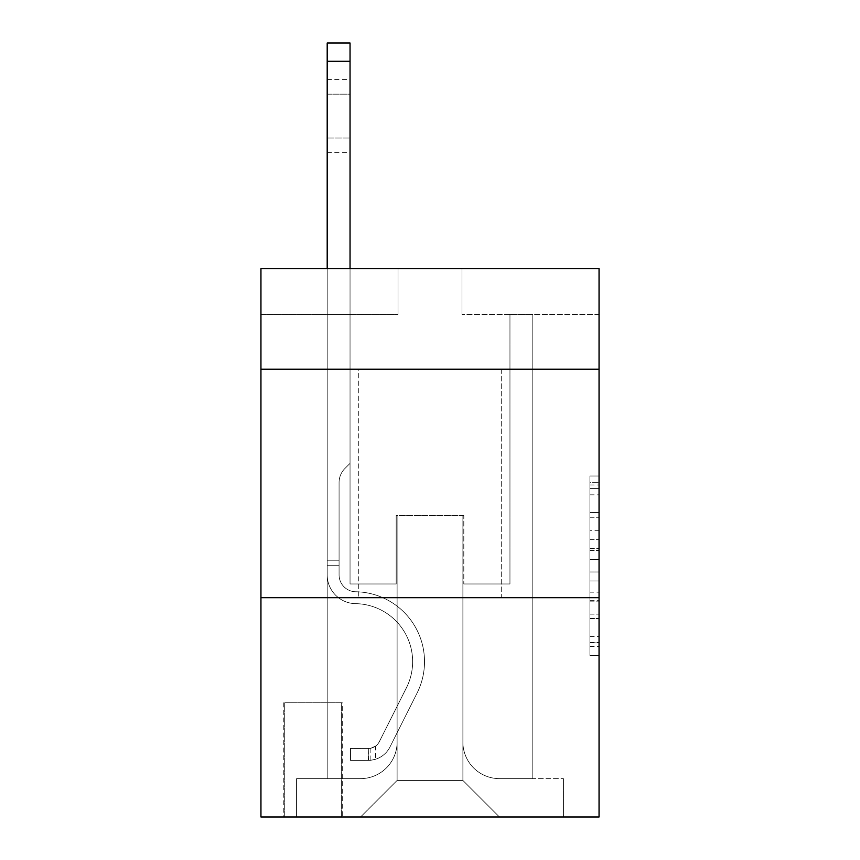 <?xml version="1.0" encoding="UTF-8"?>
<svg xmlns="http://www.w3.org/2000/svg" width="860" height="860" viewBox="0 0 860 860"><rect width="100%" height="100%" fill="white"/><g stroke="black" fill="none" stroke-linecap="round" stroke-linejoin="round"><path stroke-width="0.64" stroke-dasharray="4.3 3.22" d="M589.917 530.717L589.917 559.419L599.054 559.419L599.054 646.43L599.054 484.975L599.054 559.419L589.917 559.419L589.917 482.288L589.917 655.395L589.917 475.999L589.917 642.839L599.054 642.839L589.917 642.839L599.054 642.839L589.917 642.839L589.917 614.137L589.917 655.395L599.054 655.395L599.054 475.999L599.054 642.388L599.054 571.975L589.917 571.975L599.054 571.975L599.054 614.137L599.054 488.566L589.917 488.566L599.054 488.566L599.054 655.395L599.054 484.975L599.054 655.395L589.917 655.395L589.917 475.999L599.054 475.999L599.054 484.975L599.054 475.999L599.054 484.975L599.054 475.999L599.054 482.288L599.054 475.999L589.917 475.999L589.917 488.566L599.054 488.566L589.917 488.566L589.917 530.717L599.054 530.717M501.272 369.23L501.272 597.689L358.727 597.689L501.272 597.689L358.727 597.689L501.272 597.689L501.272 369.23L358.727 369.23L358.727 597.689L358.727 369.23L501.272 369.23M342.269 702.77L283.789 702.77L342.269 702.77L342.269 817L283.789 817L342.269 817M283.789 702.77L283.789 817M599.054 548.659L599.054 539.693L599.054 548.659L589.917 548.659L589.917 512.56L589.917 618.845L589.917 592.164L599.054 592.164L589.917 592.164L589.917 655.395L599.054 655.395L589.917 655.395L599.054 655.395L589.917 655.395L589.917 475.999L599.054 475.999L589.917 475.999L599.054 475.999L589.917 475.999L589.917 548.659L599.054 548.659M599.054 597.689L599.054 817L260.945 817L260.945 597.689L599.054 597.689L599.054 268.707L461.981 268.707L599.054 268.707L599.054 314.405L599.054 268.707L260.945 268.707L398.019 268.707L260.945 268.707L260.945 314.405L398.019 314.405L260.945 314.405L260.945 268.707L260.945 369.23L599.054 369.23L260.945 369.23L260.945 597.689L599.054 597.689L260.945 597.689M327.198 314.405L327.198 778.622L360.555 778.622A36.55 36.55 0 0 0 397.105 742.072L397.105 515.441L397.105 780.45L397.105 515.441L397.105 780.45L397.105 515.441L462.895 515.441L462.895 742.072A36.55 36.55 0 0 0 499.445 778.622L532.802 778.622L532.802 314.405L532.802 778.622L532.802 314.405L532.802 778.622L532.802 314.405L532.802 778.622L532.802 314.405L532.802 778.622L563.418 778.622L499.445 778.622L532.802 778.622L499.445 778.622L532.802 778.622L499.445 778.622L532.802 778.622L532.802 314.405L509.958 314.405L532.802 314.405L509.958 314.405L532.802 314.405L509.958 314.405L532.802 314.405L509.958 314.405L532.802 314.405L509.958 314.405L532.802 314.405L532.802 778.622L499.445 778.622A36.55 36.55 0 0 1 462.895 742.072A36.55 36.55 0 0 0 499.445 778.622A36.55 36.55 0 0 1 462.895 742.072A36.55 36.55 0 0 0 499.445 778.622A36.55 36.55 0 0 1 462.895 742.072A36.55 36.55 0 0 0 499.445 778.622A36.55 36.55 0 0 1 462.895 742.072L462.895 515.441L462.895 780.45L397.105 780.45L462.895 780.45L499.445 817L563.418 817L360.555 817L499.445 817L462.895 780.45L499.445 817L462.895 780.45L462.895 515.441L462.895 780.45L462.895 515.441L396.191 515.441L396.191 583.972L350.041 583.972L350.041 314.405L327.198 314.405L327.198 778.622L360.555 778.622A36.55 36.55 0 0 0 397.105 742.072L397.105 515.441L396.191 515.441L396.191 583.972L350.041 583.972L350.041 314.405L327.198 314.405L327.198 778.622L360.555 778.622L296.582 778.622L360.555 778.622L327.198 778.622L327.198 314.405L327.198 778.622L327.198 314.405L327.198 778.622L327.198 314.405L350.041 314.405L327.198 314.405L350.041 314.405L327.198 314.405L350.041 314.405L327.198 314.405L350.041 314.405L327.198 314.405L327.198 778.622L327.198 314.405M397.105 742.072L397.105 515.441L396.191 515.441L396.191 583.972L350.041 583.972L350.041 314.405L350.041 583.972L350.041 314.405L350.041 583.972L350.041 314.405L350.041 583.972L350.041 314.405L350.041 583.972L396.191 583.972L350.041 583.972L396.191 583.972L350.041 583.972L396.191 583.972L350.041 583.972L396.191 583.972L396.191 515.441L396.191 583.972L396.191 515.441L396.191 583.972L396.191 515.441L396.191 583.972L396.191 515.441L397.105 515.441L396.191 515.441L397.105 515.441L396.191 515.441L397.105 515.441L396.191 515.441L397.105 515.441L397.105 742.072A36.55 36.55 0 0 1 360.555 778.622A36.55 36.55 0 0 0 397.105 742.072A36.55 36.55 0 0 1 360.555 778.622A36.55 36.55 0 0 0 397.105 742.072A36.55 36.55 0 0 1 360.555 778.622A36.55 36.55 0 0 0 397.105 742.072M599.054 314.405L461.981 314.405L599.054 314.405M284.703 817L341.356 817L284.703 817L284.703 702.77L341.356 702.77L341.356 817L341.356 702.77L284.703 702.77L284.703 817M296.582 817L360.555 817L397.105 780.45L360.555 817L397.105 780.45L360.555 817L296.582 817L296.582 778.622L296.582 817M463.809 515.441L462.895 515.441L463.809 515.441L462.895 515.441L463.809 515.441L462.895 515.441L463.809 515.441L462.895 515.441L463.809 515.441L462.895 515.441L463.809 515.441L463.809 583.972L463.809 515.441M461.981 314.405L461.981 268.707L461.981 314.405M398.019 314.405L398.019 268.707L398.019 314.405M563.418 778.622L563.418 817L563.418 778.622M509.958 314.405L509.958 583.972L463.809 583.972L509.958 583.972L463.809 583.972L509.958 583.972L463.809 583.972L509.958 583.972L463.809 583.972L509.958 583.972L463.809 583.972L509.958 583.972L509.958 314.405M599.054 369.23L260.945 369.23M589.917 559.419L599.054 559.419L589.917 559.419M589.917 482.288L589.917 475.999L589.917 482.288L599.054 482.288L589.917 482.288M589.917 618.394L589.917 580.951L589.917 618.394L599.054 618.394L589.917 618.394M589.917 580.951L589.917 571.975L599.054 571.975L589.917 571.975L589.917 580.951L599.054 580.951L589.917 580.951M589.917 512.56L589.917 488.566L589.917 512.56L599.054 512.56L589.917 512.56M589.917 475.999L599.054 475.999L589.917 475.999L589.917 484.975L589.917 475.999L599.054 475.999M589.917 655.395L599.054 655.395L589.917 655.395L589.917 646.43L589.917 655.395M327.198 268.707L327.198 574.867A28.788 28.788 172.8 0 0 355.524 603.645A28.788 28.788 172.8 0 1 327.198 574.867A28.788 28.788 172.8 0 0 355.524 603.645A28.788 28.788 172.8 0 1 327.198 574.867A28.788 28.788 172.8 0 0 355.524 603.645A28.788 28.788 172.8 0 1 327.198 574.867A28.788 28.788 172.8 0 0 355.524 603.645A28.788 28.788 172.8 0 1 327.198 574.867A28.788 28.788 172.8 0 0 355.524 603.645A28.788 28.788 172.8 0 1 327.198 574.867A28.788 28.788 -7.2 0 0 355.524 603.645A58.028 58.028 -7.2 0 1 406.457 687.721A58.028 58.028 -7.2 0 0 355.524 603.645A58.028 58.028 -7.2 0 1 406.457 687.721A58.028 58.028 -7.2 0 0 355.524 603.645A58.028 58.028 -7.2 0 1 406.457 687.721A58.028 58.028 -7.2 0 0 355.524 603.645A58.028 58.028 -7.2 0 1 406.457 687.721A58.028 58.028 -7.2 0 0 355.524 603.645A58.028 58.028 -7.2 0 1 406.457 687.721A58.028 58.028 -7.2 0 0 355.524 603.645A58.028 58.028 172.8 0 1 406.457 687.721L379.335 741.664L406.457 687.721A58.028 58.028 -7.2 0 0 355.524 603.645A58.028 58.028 172.8 0 1 406.457 687.721L379.335 741.664L406.457 687.721A58.028 58.028 -7.2 0 0 355.524 603.645A58.028 58.028 172.8 0 1 406.457 687.721L379.335 741.664A12.341 12.341 172.8 0 1 375.627 746.061C368.704 749.243 368.704 749.243 375.627 746.061C368.704 749.243 368.704 749.243 375.627 746.061A12.341 12.341 -7.2 0 0 379.335 741.664L406.457 687.721A58.028 58.028 0 0 0 355.524 603.645A58.028 58.028 172.8 0 1 406.457 687.721L379.335 741.664A12.341 12.341 -7.2 0 1 368.779 748.458A12.341 12.341 -7.2 0 0 379.335 741.664A12.341 12.341 172.8 0 1 375.627 746.061C368.704 749.243 368.704 749.243 375.627 746.061C368.704 749.243 368.704 749.243 375.627 746.061A12.341 12.341 -7.2 0 0 379.335 741.664L406.457 687.721L379.335 741.664A12.341 12.341 -7.2 0 1 368.779 748.458A12.341 12.341 -7.2 0 0 379.335 741.664A12.341 12.341 172.8 0 1 375.627 746.061C368.704 749.243 368.704 749.243 375.627 746.061C368.704 749.243 368.704 749.243 375.627 746.061A12.341 12.341 -7.2 0 0 379.335 741.664L406.457 687.721L379.335 741.664A12.341 12.341 -7.2 0 1 368.779 748.458A12.341 12.341 -7.2 0 0 379.335 741.664A12.341 12.341 172.8 0 1 375.627 746.061C368.704 749.243 368.704 749.243 375.627 746.061C368.704 749.243 368.704 749.243 375.627 746.061A12.341 12.341 -7.2 0 0 379.335 741.664L406.457 687.721L379.335 741.664A12.341 12.341 -7.2 0 1 368.779 748.458A12.341 12.341 -7.2 0 0 379.335 741.664A12.341 12.341 0 0 1 375.627 746.061A12.341 12.341 0 0 0 379.335 741.664L406.457 687.721L379.335 741.664A12.341 12.341 0 0 1 368.779 748.458L350.493 748.469L350.493 760.347L350.493 748.469L368.779 748.458L368.316 760.347L350.493 760.347L368.779 760.337L368.779 748.458L350.493 748.469L350.493 760.347L350.493 748.469L368.779 748.458L368.316 760.347L350.493 760.347L368.779 760.337L368.779 748.458L350.493 748.469L350.493 760.347L350.493 748.469L368.779 748.458L368.316 760.347L350.493 760.347L368.779 760.337L368.779 748.458L350.493 748.469L350.493 760.347L350.493 748.469L368.779 748.458L368.316 760.347L350.493 760.347L368.779 760.337L368.779 748.458L350.493 748.469L368.779 748.458L368.779 760.337L368.779 748.458A12.341 12.341 0 0 0 379.335 741.664L406.457 687.721A58.028 58.028 0 0 0 355.524 603.645A28.788 28.788 172.8 0 1 327.198 574.867L327.198 43L327.198 574.867A28.788 28.788 0 0 0 355.524 603.645A28.788 28.788 0 0 1 327.198 574.867L327.198 61.275L327.198 574.867A28.788 28.788 -7.2 0 0 355.524 603.645A28.788 28.788 0 0 1 327.198 574.867L327.198 61.275L327.198 574.867A28.788 28.788 -7.2 0 0 355.524 603.645A28.788 28.788 0 0 1 327.198 574.867L327.198 61.275L327.198 574.867A28.788 28.788 -7.2 0 0 355.524 603.645A58.028 58.028 0 0 1 406.457 687.721A58.028 58.028 0 0 0 355.524 603.645A28.788 28.788 172.8 0 1 327.198 574.867L327.198 43L350.041 43L350.041 463.357L344.892 468.506A19.855 19.855 0 0 0 339.077 482.546A19.855 19.855 0 0 1 344.892 468.506L350.041 463.357L350.041 43L350.041 463.357L344.892 468.506A19.855 19.855 -7.2 0 0 339.077 482.546A19.855 19.855 172.8 0 1 344.892 468.506L350.041 463.357L350.041 43L327.198 43L350.041 43L350.041 463.357L344.892 468.506A19.855 19.855 -7.2 0 0 339.077 482.546A19.855 19.855 172.8 0 1 344.892 468.506L350.041 463.357L350.041 43L327.198 43L350.041 43L350.041 463.357L344.892 468.506A19.855 19.855 -7.2 0 0 339.077 482.546A19.855 19.855 172.8 0 1 344.892 468.506L350.041 463.357L350.041 43L327.198 43L350.041 43L327.198 43L350.041 43L327.198 43L350.041 43L350.041 463.357L344.892 468.506A19.855 19.855 -7.2 0 0 339.077 482.546A19.855 19.855 172.8 0 1 344.892 468.506L350.041 463.357L350.041 268.707M339.077 560.215L339.077 574.867A16.91 16.91 172.8 0 0 355.717 591.766A16.91 16.91 172.8 0 1 339.077 574.867A16.91 16.91 172.8 0 0 355.717 591.766A16.91 16.91 172.8 0 1 339.077 574.867A16.91 16.91 172.8 0 0 355.717 591.766A16.91 16.91 172.8 0 1 339.077 574.867A16.91 16.91 -7.2 0 0 355.717 591.766A69.907 69.907 -7.2 0 1 417.068 693.063A69.907 69.907 -7.2 0 0 355.717 591.766A69.907 69.907 -7.2 0 1 417.068 693.063A69.907 69.907 -7.2 0 0 355.717 591.766A16.91 16.91 172.8 0 1 339.077 574.867A16.91 16.91 -7.2 0 0 355.717 591.766A69.907 69.907 -7.2 0 1 417.068 693.063A69.907 69.907 -7.2 0 0 355.717 591.766A16.91 16.91 172.8 0 1 339.077 574.867A16.91 16.91 -7.2 0 0 355.717 591.766A69.907 69.907 -7.2 0 1 417.068 693.063A69.907 69.907 -7.2 0 0 355.717 591.766A69.907 69.907 -7.2 0 1 417.068 693.063A69.907 69.907 -7.2 0 0 355.717 591.766A69.907 69.907 172.8 0 1 417.068 693.063L389.956 747.007L417.068 693.063A69.907 69.907 -7.2 0 0 355.717 591.766A69.907 69.907 172.8 0 1 417.068 693.063L389.956 747.007L417.068 693.063A69.907 69.907 -7.2 0 0 355.717 591.766A69.907 69.907 172.8 0 1 417.068 693.063L389.956 747.007A24.22 24.22 172.8 0 1 375.627 759.219C368.585 760.713 368.585 760.713 375.627 759.219C368.585 760.713 368.585 760.713 375.627 759.219A24.22 24.22 -7.2 0 0 389.956 747.007L417.068 693.063A69.907 69.907 0 0 0 355.717 591.766A69.907 69.907 172.8 0 1 417.068 693.063L389.956 747.007A24.22 24.22 -7.2 0 1 368.779 760.337A24.22 24.22 -7.2 0 0 389.956 747.007A24.22 24.22 172.8 0 1 375.627 759.219C368.585 760.713 368.585 760.713 375.627 759.219C368.585 760.713 368.585 760.713 375.627 759.219A24.22 24.22 -7.2 0 0 389.956 747.007L417.068 693.063L389.956 747.007A24.22 24.22 -7.2 0 1 368.779 760.337A24.22 24.22 -7.2 0 0 389.956 747.007A24.22 24.22 172.8 0 1 375.627 759.219C368.585 760.713 368.585 760.713 375.627 759.219C368.585 760.713 368.585 760.713 375.627 759.219A24.22 24.22 -7.2 0 0 389.956 747.007L417.068 693.063L389.956 747.007A24.22 24.22 -7.2 0 1 368.779 760.337A24.22 24.22 -7.2 0 0 389.956 747.007A24.22 24.22 172.8 0 1 375.627 759.219C368.585 760.713 368.585 760.713 375.627 759.219C368.585 760.713 368.585 760.713 375.627 759.219A24.22 24.22 -7.2 0 0 389.956 747.007L417.068 693.063A69.907 69.907 0 0 0 355.717 591.766A69.907 69.907 0 0 1 417.068 693.063L389.956 747.007A24.22 24.22 -7.2 0 1 368.779 760.337A24.22 24.22 -7.2 0 0 389.956 747.007A24.22 24.22 0 0 1 375.627 759.219C368.585 760.713 368.585 760.713 375.627 759.219C368.585 760.713 368.585 760.713 375.627 759.219A24.22 24.22 0 0 0 389.956 747.007L417.068 693.063L389.956 747.007A24.22 24.22 0 0 1 368.779 760.337L350.493 760.347L368.779 760.337A24.22 24.22 0 0 0 389.956 747.007L417.068 693.063A69.907 69.907 0 0 0 355.717 591.766A16.91 16.91 0 0 1 339.077 574.867L339.077 560.215L327.198 560.215L339.077 560.215L339.077 574.867L339.077 482.546L339.077 574.867L339.077 560.215L327.198 560.215L339.077 560.215L339.077 574.867A16.91 16.91 0 0 0 355.717 591.766A16.91 16.91 0 0 1 339.077 574.867L339.077 482.546L339.077 574.867A16.91 16.91 -7.2 0 0 355.717 591.766A16.91 16.91 0 0 1 339.077 574.867L339.077 482.546L339.077 574.867L339.077 560.215L327.198 560.215M327.198 94.17L327.198 152.661L327.198 79.55L327.198 152.661L327.198 79.55L327.198 152.661L327.198 79.55L327.198 152.661L327.198 79.55L327.198 152.661L327.198 94.17L350.041 94.17L350.041 138.041L350.041 79.55L350.041 152.661L350.041 79.55L350.041 152.661L350.041 79.55L350.041 152.661L350.041 79.55L350.041 152.661L350.041 79.55L350.041 94.17L327.198 94.17M339.077 574.867L339.077 482.546L339.077 574.867A16.91 16.91 172.8 0 0 355.717 591.766A16.91 16.91 172.8 0 1 339.077 574.867A16.91 16.91 172.8 0 0 355.717 591.766A16.91 16.91 172.8 0 1 339.077 574.867M375.627 746.061C368.704 749.243 368.704 749.243 375.627 746.061C368.704 749.243 368.704 749.243 375.627 746.061L375.627 759.219L375.627 746.061M350.041 138.041L350.041 152.661L350.041 138.041L327.198 138.041L350.041 138.041M350.493 760.347L350.493 748.469L350.493 760.347M589.917 614.137L599.054 614.137L589.917 614.137M589.917 600.678L599.054 600.678M589.917 517.269L599.054 517.269L589.917 517.269M589.917 484.975L599.054 484.975M589.917 646.43L599.054 646.43M589.917 636.561L599.054 636.561M589.917 494.844L599.054 494.844M589.917 550.454L599.054 550.454L589.917 550.454M589.917 601.129L599.054 601.129L589.917 601.129M589.917 618.845L599.054 618.845L589.917 618.845M589.917 539.693L599.054 539.693L589.917 539.693M339.077 565.697L327.198 565.697L339.077 565.697M350.041 61.275L327.198 61.275M589.917 642.388L599.054 642.388M589.917 642.839L599.054 642.839M589.917 488.566L599.054 488.566M327.198 79.55L350.041 79.55M327.198 152.661L350.041 152.661M370.144 748.329L370.144 760.272"/><path stroke-width="1.29" d="M599.054 369.23L599.054 268.707L260.945 268.707L260.945 369.23L599.054 369.23L599.054 817L260.945 817L260.945 369.23M599.054 597.689L260.945 597.689M350.041 268.707L350.041 43L327.198 43L327.198 268.707M350.041 43L327.198 43L350.041 43M350.041 61.275L327.198 61.275"/></g></svg>
